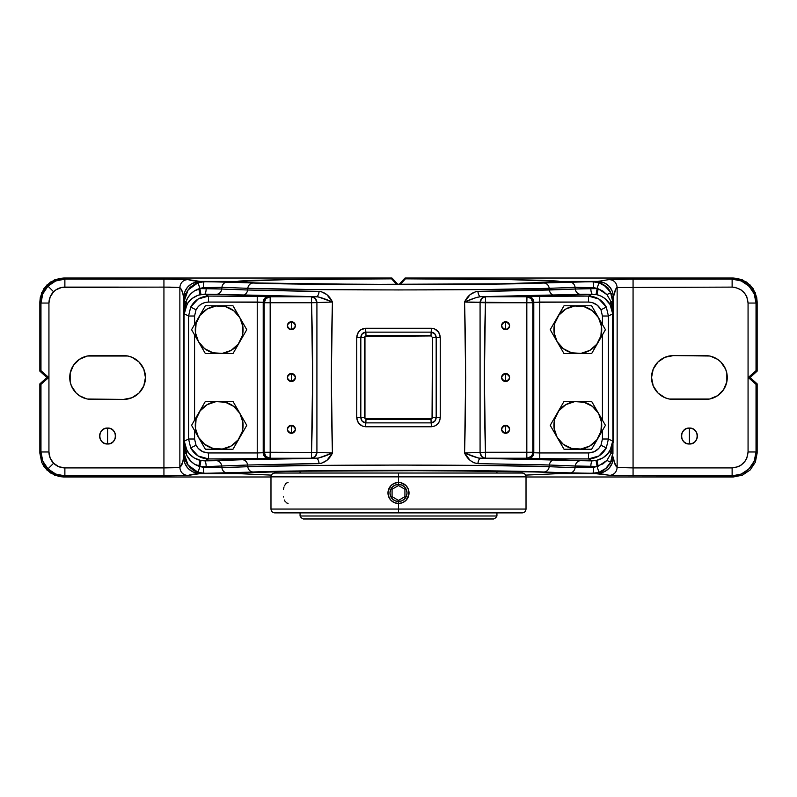 <?xml version="1.0" encoding="UTF-8"?>
<svg xmlns="http://www.w3.org/2000/svg" width="797" height="797" viewBox="0 0 797 797"><rect width="100%" height="100%" fill="white"/><g stroke="black" fill="none" stroke-linecap="round" stroke-linejoin="round"><path stroke-width="1.2" d="M431.028 335.935L365.972 335.935A7.97 1.544 90 0 0 365.972 335.497L431.028 335.497A7.97 1.544 -90 0 0 431.028 335.935L364.956 336.404L364.956 418.614L432.044 418.614L432.442 337.47L431.028 335.935A7.97 1.544 90 0 1 431.028 335.497A7.97 1.544 90 0 1 431.167 332.14L434.734 333.724L436.178 337.42L436.178 417.598L432.442 417.548L432.442 337.47L436.178 337.42L432.442 337.47L431.028 335.935M431.167 422.878L365.833 422.878A7.97 1.544 90 0 0 365.972 419.521L431.028 419.521A7.97 1.544 -90 0 0 431.167 422.878A7.97 1.544 90 0 1 431.028 419.521A7.97 1.544 90 0 1 431.028 419.083L432.442 417.548L436.178 417.598L434.724 421.294L431.167 422.878A7.97 1.544 90 0 1 431.316 426.754L365.684 426.754L362.266 426.056L358.271 422.689L356.737 417.648L356.737 337.37L358.281 332.319L360.742 329.799L365.684 328.264L431.316 328.264L434.734 328.962L438.729 332.329L440.263 337.37L440.263 417.648L439.545 421.125L437.613 424.084L434.724 426.056L431.316 426.754C436.716 426.206 439.695 423.167 440.263 417.648L436.178 417.598C435.899 420.756 434.226 422.52 431.167 422.878L365.833 422.878L362.266 421.294L360.822 417.598L364.558 417.548L365.972 419.083L431.028 419.083A7.97 1.544 -90 0 0 431.028 419.521L365.972 419.521A7.97 1.544 90 0 0 365.972 419.083A7.97 1.544 -90 0 1 365.972 419.521A7.97 1.544 -90 0 1 365.833 422.878A7.97 1.544 90 0 0 365.684 426.754L431.316 426.754A7.97 1.544 -90 0 0 431.167 422.878M505.597 429.314L505.597 433.299C500.456 430.639 500.456 427.989 505.597 425.329L505.597 429.314L505.597 425.329A3.985 3.985 0 0 0 501.612 429.314A3.985 3.985 0 0 0 505.597 433.299A3.985 3.985 0 0 1 501.612 429.314A3.985 3.985 0 0 1 505.597 425.329L502.777 426.495L501.612 429.314L502.777 432.133L505.597 433.299L508.416 432.133L509.582 429.314L508.416 426.495L505.597 425.329A3.985 3.985 0 0 1 509.582 429.314A3.985 3.985 0 0 1 505.597 433.299A3.985 3.985 0 0 0 509.582 429.314A3.985 3.985 0 0 0 505.597 425.329C510.738 427.989 510.738 430.639 505.597 433.299L505.597 429.314M291.393 429.314L291.393 433.299C286.253 430.639 286.253 427.989 291.393 425.329L291.393 429.314L291.393 425.329A3.985 3.985 0 0 0 287.408 429.314A3.985 3.985 0 0 0 291.393 433.299A3.985 3.985 0 0 1 287.408 429.314A3.985 3.985 0 0 1 291.393 425.329L294.213 426.495L295.378 429.314L294.213 432.133L291.393 433.299L288.574 432.133L287.408 429.314L288.574 426.495L291.393 425.329A3.985 3.985 0 0 1 295.378 429.314A3.985 3.985 0 0 1 291.393 433.299A3.985 3.985 0 0 0 295.378 429.314A3.985 3.985 0 0 0 291.393 425.329C296.534 427.989 296.534 430.639 291.393 433.299L291.393 429.314M505.597 377.509L505.597 381.494C500.456 378.834 500.456 376.184 505.597 373.524L505.597 377.509L505.597 373.524A3.985 3.985 0 0 0 501.612 377.509A3.985 3.985 0 0 0 505.597 381.494A3.985 3.985 0 0 1 501.612 377.509A3.985 3.985 0 0 1 505.597 373.524L502.777 374.69L501.612 377.509L502.777 380.328L505.597 381.494L508.416 380.328L509.582 377.509L508.416 374.69L505.597 373.524A3.985 3.985 0 0 1 509.582 377.509A3.985 3.985 0 0 1 505.597 381.494A3.985 3.985 0 0 0 509.582 377.509A3.985 3.985 0 0 0 505.597 373.524C510.738 376.184 510.738 378.834 505.597 381.494L505.597 377.509M291.393 377.509L291.393 381.494C286.253 378.834 286.253 376.184 291.393 373.524L291.393 377.509L291.393 373.524A3.985 3.985 0 0 0 287.408 377.509A3.985 3.985 0 0 0 291.393 381.494A3.985 3.985 0 0 1 287.408 377.509A3.985 3.985 0 0 1 291.393 373.524L294.213 374.69L295.378 377.509L294.213 380.328L291.393 381.494L288.574 380.328L287.408 377.509L288.574 374.69L291.393 373.524A3.985 3.985 0 0 1 295.378 377.509A3.985 3.985 0 0 1 291.393 381.494A3.985 3.985 0 0 0 295.378 377.509A3.985 3.985 0 0 0 291.393 373.524C296.534 376.184 296.534 378.834 291.393 381.494L291.393 377.509M505.597 325.704L505.597 329.689C500.456 327.029 500.456 324.379 505.597 321.719L505.597 325.704L505.597 321.719A3.985 3.985 0 0 0 501.612 325.704A3.985 3.985 0 0 0 505.597 329.689A3.985 3.985 0 0 1 501.612 325.704A3.985 3.985 0 0 1 505.597 321.719L502.777 322.885L501.612 325.704L502.777 328.523L505.597 329.689L508.416 328.523L509.582 325.704L508.416 322.885L505.597 321.719A3.985 3.985 0 0 1 509.582 325.704A3.985 3.985 0 0 1 505.597 329.689A3.985 3.985 0 0 0 509.582 325.704A3.985 3.985 0 0 0 505.597 321.719C510.738 324.379 510.738 327.029 505.597 329.689L505.597 325.704M291.393 325.704L291.393 329.689C286.253 327.029 286.253 324.379 291.393 321.719L291.393 325.704L291.393 321.719A3.985 3.985 0 0 0 287.408 325.704A3.985 3.985 0 0 0 291.393 329.689A3.985 3.985 0 0 1 287.408 325.704A3.985 3.985 0 0 1 291.393 321.719L294.213 322.885L295.378 325.704L294.213 328.523L291.393 329.689L288.574 328.523L287.408 325.704L288.574 322.885L291.393 321.719A3.985 3.985 0 0 1 295.378 325.704A3.985 3.985 0 0 1 291.393 329.689A3.985 3.985 0 0 0 295.378 325.704A3.985 3.985 0 0 0 291.393 321.719C296.534 324.379 296.534 327.029 291.393 329.689L291.393 325.704M271.408 475.112L237.675 473.587L197.596 473.428L192.077 471.545L187.564 467.869L184.605 462.848L183.569 457.109C182.344 466.155 181.098 465.587 179.863 467.51L64.876 467.909C60.502 467.839 56.746 466.285 53.598 463.246L47.969 468.875C52.682 473.438 58.311 475.769 64.876 475.879L64.876 467.909L58.769 466.693L53.598 463.246L50.151 458.076L48.936 451.969L48.936 303.049C49.006 298.676 50.56 294.92 53.598 291.772L47.969 286.143C43.407 290.855 41.075 296.484 40.966 303.049L48.936 303.049L50.151 296.942L53.598 291.772L56.019 289.789L61.758 287.418L163.933 287.109L163.933 467.909L64.876 467.909L64.876 475.879L63.76 476.995L270.98 476.995L63.76 476.995L64.876 475.879L163.933 475.879L64.876 475.879L55.72 474.056L47.969 468.875L42.789 461.124L40.966 451.969L40.966 384.363L39.85 383.875L39.85 453.085L41.673 462.24L43.875 466.365L50.47 472.96L59.088 476.536L63.76 476.995L54.604 475.171L46.854 469.991L41.673 462.24L39.85 453.085L40.966 451.969L39.85 453.085L39.85 383.875L46.864 377.509L39.85 383.875L40.966 384.363L40.966 451.969L48.936 451.969L48.936 303.049L40.966 303.049L39.85 301.933L39.85 371.143L40.966 370.655L40.966 303.049L42.789 293.894L47.969 286.143L55.72 280.962L64.876 279.139L176.954 279.209L187.225 279.458L200.137 281.401L237.636 281.441L286.143 279.627L391.596 278.83L391.945 278.023L63.76 278.023L64.876 279.139L64.876 287.109L169.9 287.139L179.863 287.508L180.789 288.514L182.882 293.266L183.569 297.909L183.569 457.109L182.882 461.862L179.863 467.51L179.863 287.508L179.863 467.51L178.498 467.66L163.933 467.909L163.933 287.109L179.863 287.508C181.098 289.321 182.344 289.152 183.569 297.909L184.605 292.18L187.554 287.159L192.067 283.483L200.137 281.401C190.842 280.783 190.204 280.165 187.823 279.538C183.021 280.056 180.371 282.706 179.863 287.508C180.371 282.706 183.021 280.056 187.823 279.538L163.933 279.139L163.933 287.109L163.933 279.139L64.876 279.139L63.76 278.023L59.088 278.482L50.47 282.048L43.875 288.644L40.308 297.261L39.85 301.933L39.85 371.143L46.864 377.509L39.85 371.143L40.966 370.655L48.737 377.509L40.966 384.363L48.737 377.509L46.864 377.509L48.737 377.509L40.966 370.655L40.966 303.049L39.85 301.933L41.673 292.778L46.854 285.027L54.604 279.847L63.76 278.023L391.945 278.023L397.932 284.449L391.945 278.023L391.596 278.83C317.276 278.791 237.526 280.145 237.636 281.441L240.415 282.178L237.636 281.441L200.137 281.401A1.973 0.518 90.3 0 0 199.748 282.098A1.973 0.518 -89.7 0 1 200.137 281.401L197.596 281.59C188.909 283.602 184.237 289.042 183.569 297.909L184.057 311.886M611.03 453.354L606.925 460.407L610.622 462.26L612.724 453.354L611.03 453.354L612.724 453.354L612.724 441.169L608.41 439.008L602.432 439.008L600.968 445.244L606.308 447.914L608.41 439.008L608.41 316.01L612.724 313.849L612.943 301.555L612.943 453.463L610.622 462.26L605.8 468.447L598.946 472.302L592.799 473.269L585.586 473.229L494.14 470.917L375.945 470.389L285.784 471.176L203.982 473.378L237.217 473.378L256.255 472.053L296.135 471.206L398.321 470.569L512.361 471.386L547.429 472.292L559.783 473.378L592.799 473.269L559.783 473.378A5.868 5.868 -178.2 0 1 557.591 472.95A5.868 5.868 1.8 0 0 559.783 473.378L559.783 473.378C569.347 469.742 227.294 469.752 237.217 473.378A5.868 5.868 -1.8 0 0 239.409 472.95A5.868 5.868 178.2 0 1 237.217 473.378L240.206 472.561L237.217 473.378L203.982 473.378L198.055 472.302L188.082 465.069L184.057 453.463L184.057 301.555L184.276 313.849L188.59 316.01L188.59 439.008L190.692 447.914L196.032 445.244L194.568 439.008L188.59 439.008L184.276 441.169L184.436 457.348L187.415 464.521L192.914 470.021L196.351 471.864L203.982 473.378L196.351 471.864L189.895 467.54L185.571 461.084L184.057 453.463L184.057 301.555L188.082 289.949L198.055 282.716L204.201 281.749L211.414 281.789L302.86 284.101L432.303 284.589L511.216 283.842L593.018 281.64L559.783 281.64L540.745 282.965L500.865 283.812L398.679 284.449L296.404 283.822L256.395 282.975L237.217 281.64L203.982 281.64L196.351 283.154L189.895 287.478L185.571 293.934L184.057 301.555L185.571 293.934L189.895 287.478L196.351 283.154L203.982 281.64L237.217 281.64C227.653 285.276 569.706 285.266 559.783 281.64L556.794 282.457L559.783 281.64A5.868 5.868 178.2 0 0 557.591 282.068A5.868 5.868 -1.8 0 1 559.783 281.64L593.018 281.64L600.649 283.154L604.086 284.997L609.585 290.487L612.564 297.67L612.943 453.463L611.429 461.084L609.585 464.521L604.086 470.021L600.649 471.864L593.018 473.378L600.649 471.864L607.105 467.54L611.429 461.084L612.943 453.463L612.724 441.169L608.41 439.008L606.308 447.914L598.965 455.954L588.495 458.933L480.77 458.335L588.714 460.845L592.37 460.865L588.495 458.933L592.37 460.865L596.036 460.546L602.94 457.877L607.792 453.712L611.189 448.203L612.724 441.169L611.03 453.354L606.925 460.407L602.97 463.884L593.626 467.391L575.075 467.69L575.295 465.986L543.325 464.8L477.931 463.645L473.747 462.728L470.051 460.317L464.561 452.995L465.677 377.489L464.561 302.023L470.051 294.701L475.799 291.622L549.382 289.998A765.12 694.028 -90 0 0 549.203 288.315L487.923 289.5L398.61 289.949L309.186 289.5L247.797 288.315A765.12 694.028 90 0 0 247.618 289.998L321.201 291.622L326.949 294.701L332.439 302.023L331.323 377.489L332.439 452.995L326.949 460.317L321.201 463.396L247.618 465.02A765.12 694.028 90 0 0 247.797 466.703L309.077 465.518L398.39 465.069L487.814 465.518L549.203 466.703A765.12 694.028 -90 0 0 549.382 465.02A765.12 694.028 90 0 1 549.203 466.703L575.075 467.69L575.295 465.986L597.132 466.424L593.626 467.391L575.075 467.69L549.203 466.703C498.095 464.561 298.696 464.561 247.797 466.703A765.12 694.028 -90 0 1 247.618 465.02L221.705 465.986L221.925 467.69L247.797 466.703L218.747 467.7L203.374 467.391L198.782 466.195L206.174 466.653L221.705 465.986L221.925 467.69L203.374 467.391L194.488 464.183L190.822 461.204L186.837 455.466L185.233 450.335L184.276 441.169L185.811 448.203L189.218 453.732L194.06 457.877L200.964 460.546L316.23 458.335L208.505 458.933L204.63 460.865L208.505 458.933L198.035 455.954L190.692 447.914L188.59 439.008L184.276 441.169L184.276 453.354L185.97 453.354L184.276 453.354C184.814 462.609 189.407 468.925 198.055 472.302L199.898 466.614L198.055 472.302L204.201 473.269A5.978 0.837 -90.1 0 1 203.374 467.391A5.978 0.837 89.9 0 0 204.201 473.269L227.314 472.97A5.978 5.43 -92.2 0 1 221.925 467.69A5.978 5.43 87.8 0 0 227.314 472.97L253.187 471.993A5.978 5.43 -92.2 0 1 247.797 466.703A5.978 5.43 87.8 0 0 253.187 471.993C302.242 469.861 494.997 469.861 543.813 471.993A5.978 5.43 -87.8 0 0 549.203 466.703A5.978 5.43 92.2 0 1 543.813 471.993L569.686 472.97A5.978 5.43 -87.8 0 0 575.075 467.69A5.978 5.43 92.2 0 1 569.686 472.97L592.799 473.269A5.978 0.837 -89.9 0 0 593.626 467.391A5.978 0.837 90.1 0 1 592.799 473.269L598.946 472.302L597.102 466.614L598.946 472.302C604.186 470.509 608.071 467.162 610.622 462.26L606.925 460.407L598.218 466.195L590.826 466.653L549.382 465.02L477.931 463.645C471.973 462.798 467.52 459.251 464.561 452.995C465.946 402.654 465.946 352.324 464.561 302.023L480.083 302.591L480.083 452.427L464.561 452.995L478.648 458.116L485.473 458.235A5.978 5.4 -92.1 0 1 480.083 452.427L485.473 452.258L484.377 377.509L485.473 302.76L526.827 302.76L526.827 452.258L485.473 452.258C483.978 402.425 483.978 352.593 485.473 302.76L480.083 302.591L480.083 452.427L464.561 452.995C471.794 456.163 477.194 457.946 480.77 458.335C479.206 458.664 478.27 460.437 477.931 463.645A5.978 2.859 90.5 0 1 480.77 458.335L554.772 459.72A5.978 5.43 -87.8 0 0 549.382 465.02A5.978 5.43 92.2 0 1 554.772 459.72L580.684 460.696A5.978 5.43 -87.8 0 0 575.295 465.986A5.978 5.43 92.2 0 1 580.684 460.696L592.37 460.865A5.978 1.544 -89.7 0 0 590.826 466.653A5.978 1.544 90.3 0 1 592.37 460.865L596.036 460.546L597.132 466.424L596.036 460.546L596.873 460.367L598.218 466.195L596.873 460.367C602.95 458.664 607.334 455.376 610.054 450.504A5.978 2.7 -150.4 0 0 611.03 453.354L610.054 450.504L612.724 441.169L611.03 453.354M598.218 288.823L602.97 291.134L606.925 294.611L610.622 292.758C608.071 287.856 604.186 284.509 598.946 282.716L597.102 288.404L598.218 288.823L597.102 288.404L598.218 288.823L596.873 294.641L585.426 294.213L480.77 296.673L588.495 296.085L588.495 302.063C594.094 302.302 598.258 304.872 600.968 309.774L606.308 307.104C602.432 300.09 596.495 296.424 588.495 296.085L592.37 294.143L588.495 296.085L598.965 299.064L606.308 307.104L608.41 316.01L612.724 313.849L611.996 309.136L610.054 304.514L604.734 298.377L601.018 296.095L596.036 294.472L480.77 296.673L476.546 297.44L464.561 302.023L526.827 302.76L526.827 452.258L532.804 452.258L532.804 302.76L533.791 302.272L533.791 452.746L532.804 452.258L532.804 302.76L526.827 302.76L539.768 302.063L588.495 302.063L592.301 302.601L597.391 305.271L600.968 309.774L602.432 316.01L602.432 324.499L602.432 316.01L608.41 316.01L602.432 316.01L600.968 309.774L606.308 307.104L608.41 316.01L608.41 439.008L602.432 439.008L600.968 445.244L598.786 448.412L594.124 451.769L588.495 452.945L539.768 452.945L539.768 302.063L539.768 452.945L533.791 452.746L533.791 302.272L588.495 302.063L588.495 296.085L539.768 296.085L539.768 302.063L539.768 296.085L527.813 296.285A5.978 5.978 63.4 0 1 533.791 302.272A5.978 5.978 -116.6 0 0 527.813 296.285L526.827 296.783A5.978 5.978 63.4 0 1 532.804 302.76L531.051 298.536L526.966 296.783L526.827 302.76L526.827 296.783L485.473 296.783L485.473 302.76L485.473 296.783L484.965 296.813L481.737 298.486L480.083 302.591A5.978 5.4 -87.9 0 1 485.473 296.783L480.77 296.673C477.194 297.072 471.794 298.855 464.561 302.023C467.52 295.767 471.973 292.21 477.931 291.373C478.27 294.581 479.206 296.354 480.77 296.673A5.978 2.859 89.5 0 1 477.931 291.373L575.295 289.032L575.075 287.328L549.203 288.315A765.12 694.028 90 0 1 549.382 289.998A5.978 5.43 -92.2 0 0 554.772 295.298A5.978 5.43 87.8 0 1 549.382 289.998L575.295 289.032L575.075 287.328L593.626 287.627L597.132 288.594L575.295 289.032A5.978 5.43 -92.2 0 0 580.684 294.322A5.978 5.43 87.8 0 1 575.295 289.032L590.826 288.365A5.978 1.544 -90.3 0 0 592.37 294.143A5.978 1.544 89.7 0 1 590.826 288.365L597.132 288.594L596.036 294.472L597.132 288.594L598.218 288.823L606.925 294.611L611.03 301.664L612.943 301.555L611.429 293.934L607.105 287.478L600.649 283.154L592.799 281.749L598.946 282.716L605.8 286.571L610.622 292.758L612.724 301.664L610.622 292.758L606.925 294.611L611.03 301.664L612.724 313.849L612.724 301.664L611.03 301.664A5.978 2.7 -29.6 0 0 610.054 304.514C607.344 299.642 602.95 296.354 596.873 294.641L598.218 288.823M208.505 296.085C200.505 296.424 194.568 300.09 190.692 307.104L196.032 309.774C198.742 304.872 202.906 302.302 208.505 302.063L208.505 296.085L316.23 296.673L204.63 294.143L208.505 296.085L204.63 294.143L198.005 295.259L192.276 298.377L187.972 302.9L185.004 309.136L184.276 313.849L188.59 316.01L190.692 307.104L198.035 299.064L208.505 296.085L208.505 302.063L204.699 302.601L201.173 304.145L198.214 306.606L196.032 309.774L194.568 316.01L194.568 324.499L194.568 316.01L188.59 316.01L188.59 439.008L194.568 439.008L196.032 445.244L198.214 448.412L202.876 451.769L208.505 452.945L257.232 452.945L257.232 302.063L208.505 302.063L263.209 302.272L263.209 452.746L264.196 452.258L264.196 302.76L263.209 302.272L263.209 452.746L257.232 452.945L257.232 296.085L208.505 296.085M689.405 436.029L689.405 443.999C679.124 444.487 679.124 427.561 689.405 428.059L689.405 436.029L689.405 428.059A7.97 7.97 0 0 0 681.435 436.029A7.97 7.97 0 0 0 689.405 443.999A7.97 7.97 0 0 1 681.435 436.029A7.97 7.97 0 0 1 689.405 428.059L686.356 428.666L683.766 430.39L682.043 432.98L681.435 436.029L682.043 439.077L683.766 441.668L686.356 443.391L689.405 443.999L692.454 443.391L695.044 441.668L696.767 439.077L697.375 436.029L696.767 432.98L695.044 430.39L692.454 428.666L689.405 428.059A7.97 7.97 0 0 1 697.375 436.029A7.97 7.97 0 0 1 689.405 443.999A7.97 7.97 0 0 0 697.375 436.029A7.97 7.97 0 0 0 689.405 428.059C699.686 427.561 699.686 444.487 689.405 443.999L689.405 436.029M107.595 436.029L107.595 443.999C97.314 444.487 97.314 427.561 107.595 428.059L107.595 436.029L107.595 428.059A7.97 7.97 0 0 0 99.625 436.029A7.97 7.97 0 0 0 107.595 443.999A7.97 7.97 0 0 1 99.625 436.029A7.97 7.97 0 0 1 107.595 428.059L104.546 428.666L101.956 430.39L100.233 432.98L99.625 436.029L100.233 439.077L101.956 441.668L104.546 443.391L107.595 443.999L110.644 443.391L113.234 441.668L114.957 439.077L115.565 436.029L114.957 432.98L113.234 430.39L110.644 428.666L107.595 428.059A7.97 7.97 0 0 1 115.565 436.029A7.97 7.97 0 0 1 107.595 443.999A7.97 7.97 0 0 0 115.565 436.029A7.97 7.97 0 0 0 107.595 428.059C117.876 427.561 117.876 444.487 107.595 443.999L107.595 436.029M194.568 334.879L194.568 420.139L194.568 334.879M194.568 430.519L194.568 439.008L194.568 430.519M602.432 334.879L602.432 420.139L602.432 334.879M602.432 430.519L602.432 439.008L602.432 430.519M311.527 452.258L312.623 377.509L311.527 302.76L270.173 302.76L270.173 452.258L316.917 452.427L316.917 302.591L332.439 302.023C331.054 352.324 331.054 402.654 332.439 452.995L316.917 452.427L316.917 302.591L311.527 302.76C313.022 352.593 313.022 402.425 311.527 452.258L311.527 458.235L318.352 458.116L332.439 452.995L316.917 452.427A5.978 5.4 92.1 0 1 311.527 458.235L315.263 456.532L316.917 452.427L270.173 452.258L270.173 302.76L264.196 302.76L264.196 452.258L270.173 452.258L270.173 458.235L311.527 458.235L311.527 452.258M396.916 284.688L391.596 278.85L396.916 284.688M612.943 443.132L613.431 296.962L615.742 289.331L617.137 287.508L617.137 467.51L614.148 461.852L613.431 457.109L612.395 462.838L609.446 467.859L604.933 471.535L596.863 473.617C606.158 474.235 606.796 474.853 609.177 475.47L732.124 475.879L733.24 476.995L526.02 476.995L733.24 476.995L732.124 475.879L613.481 475.699L595.19 473.597L559.325 473.587L525.592 475.112M559.325 473.587L556.535 472.84L559.325 473.587L595.16 473.169M594.492 473.508L599.404 473.428L599.244 472.382L599.404 473.428C608.091 471.416 612.763 465.976 613.431 457.109L612.604 457.109L613.431 457.109C614.656 465.866 615.902 465.697 617.137 467.51C616.629 472.312 613.979 474.962 609.177 475.47C613.979 474.962 616.629 472.312 617.137 467.51L633.067 467.909L633.067 475.879L633.067 467.909L732.124 467.909L732.124 475.879L732.124 467.909C741.738 466.893 747.048 461.583 748.064 451.969L756.034 451.969L754.211 461.124L749.031 468.875L741.28 474.056L732.124 475.879C743.96 476.945 757.1 463.804 756.034 451.969L756.034 384.363L748.263 377.509L756.034 370.655L756.034 303.049L748.064 303.049L756.034 303.049C757.1 291.214 743.96 278.073 732.124 279.139L741.28 280.962L749.031 286.143L754.211 293.894L756.034 303.049L757.15 301.933L756.034 303.049L756.034 370.655L757.15 371.143L757.15 301.933L755.327 292.778L750.146 285.027L742.396 279.847L733.24 278.023L732.124 279.139L732.124 287.109L732.124 279.139L633.067 279.139L633.067 287.109L633.067 279.139L609.177 279.538C613.979 280.056 616.629 282.706 617.137 287.508L732.124 287.109C741.738 288.125 747.048 293.435 748.064 303.049L748.064 451.969L756.034 451.969L757.15 453.085L755.327 462.24L750.146 469.991L742.396 475.171L733.24 476.995L742.396 475.171L750.146 469.991L755.327 462.24L757.15 453.085L757.15 383.875L756.034 384.363L756.034 451.969L757.15 453.085L757.15 383.875L750.136 377.509L757.15 371.143L757.15 301.933L756.692 297.261L753.125 288.644L746.53 282.048L737.912 278.482L733.24 278.023L405.055 278.023L405.404 278.83L510.857 279.627L559.364 281.441L597.84 281.401L609.775 279.458L620.046 279.209L732.124 279.139L733.24 278.023L405.055 278.023L399.068 284.449L405.055 278.023L405.404 278.85L400.084 284.688L405.404 278.83C479.724 278.791 559.474 280.145 559.364 281.441L556.585 282.178L559.185 281.441L597.84 281.401L604.803 283.035L609.366 286.482L612.375 291.333L613.431 296.962C614.666 290.995 615.902 287.847 617.137 287.508L732.124 287.109L735.242 287.418L740.981 289.789L745.384 294.193L746.849 296.942L748.064 303.049L748.064 451.969L746.849 458.076L745.384 460.825L740.981 465.219L738.231 466.693L732.124 467.909L633.067 467.909L633.067 287.109L633.067 467.909L617.137 467.51L617.137 287.508C616.629 282.706 613.979 280.056 609.177 279.538L597.84 281.401L598.079 282.297L597.84 281.401L599.314 281.471L599.205 282.626L599.314 281.471C607.981 283.015 612.694 288.185 613.431 296.962L612.405 296.962L613.431 296.962L612.943 311.886M594.542 281.819L593.944 281.52L594.542 281.819M239.409 282.068A5.868 5.868 -178.2 0 0 237.217 281.64L237.217 281.64A5.868 5.868 1.8 0 1 239.409 282.068M184.057 443.132L183.569 457.109C184.246 465.986 188.919 471.425 197.596 473.428L200.127 473.617L187.225 475.55L163.933 475.879L187.823 475.47C190.324 474.853 190.543 474.235 200.127 473.617A1.973 0.518 -90.3 0 1 199.738 472.92A1.973 0.518 89.7 0 0 200.127 473.617L237.675 473.587M613.292 442.465L613.252 312.374M240.465 472.84L239.04 473.418L240.465 472.84M556.794 472.561L559.783 473.378L556.794 472.561M725.599 369.121L726.844 373.235L725.599 369.121L720.847 362.007L717.519 359.288L710.496 356.199M709.619 356.01L673.465 355.592L665.077 357.255L657.963 362.007L653.211 369.121L651.548 377.509L653.211 385.897L657.963 393.011L665.077 397.753L669.191 399.008L709.619 399.008L717.519 395.73L723.566 389.683L726.844 381.783L726.844 373.235L726.844 381.783L725.061 387.073M653.211 369.121L653.47 368.523M71.401 385.897L70.156 381.783L71.401 385.897L76.153 393.011L79.481 395.73L86.504 398.809M87.381 399.008L123.535 399.427L131.923 397.753L139.037 393.011L143.789 385.897L145.452 377.509L143.789 369.121L139.037 362.007L131.923 357.255L127.809 356.01L87.381 356.01L79.481 359.288L73.434 365.335L70.156 373.235L70.156 381.783L70.156 373.235L71.939 367.945M143.789 385.897L143.53 386.495M232.983 449.239L217.491 449.239L232.983 449.239L246.781 425.329L232.983 401.419L205.367 401.419L193.263 422.38L191.569 425.329L205.367 449.239L232.983 449.239L239.877 437.284A23.91 23.91 0 0 1 219.175 449.239L232.983 449.239M217.491 305.779L232.983 305.779L205.367 305.779L191.569 329.689L205.367 353.599L232.983 353.599L246.781 329.689L232.983 305.779L219.175 305.779A23.91 23.91 0 0 1 239.877 341.644A23.91 23.91 0 0 1 219.175 353.599L232.983 353.599L246.781 329.689L232.983 305.779L217.491 305.779M579.509 449.239L564.017 449.239L591.633 449.239L605.431 425.329L591.633 401.419L564.017 401.419L550.219 425.329L564.017 449.239L591.633 449.239L598.527 437.284A23.91 23.91 0 0 1 557.123 437.284A23.91 23.91 0 0 1 577.825 401.419A23.91 23.91 0 0 1 598.527 437.284L605.431 425.329L591.633 401.419L564.017 401.419L550.219 425.329L564.017 449.239L579.509 449.239M564.017 305.779L579.509 305.779L564.017 305.779L550.219 329.689L564.017 353.599L591.633 353.599L603.737 332.638L605.431 329.689L591.633 305.779L564.017 305.779L557.123 317.734A23.91 23.91 0 0 1 598.527 317.734A23.91 23.91 0 0 1 577.825 353.599L591.633 353.599L605.431 329.689L591.633 305.779L564.017 305.779M199.898 288.404L203.374 287.627L221.925 287.328L221.705 289.032L247.618 289.998A765.12 694.028 -90 0 1 247.797 288.315L221.925 287.328L221.705 289.032L199.868 288.594L198.055 282.716C189.407 286.093 184.814 292.409 184.276 301.664L184.276 313.849L185.97 301.664L184.276 301.664L185.97 301.664L187.953 297.5L190.842 293.794L194.498 290.825L203.374 287.627A5.978 0.837 -89.9 0 1 204.201 281.749L198.055 282.716L199.898 288.404M123.535 355.592A21.918 21.918 0 0 1 145.452 377.509A21.918 21.918 0 0 1 123.535 399.427L91.655 399.427A21.918 21.918 0 0 1 69.737 377.509A21.918 21.918 0 0 1 91.655 355.592L123.535 355.592M673.465 399.427A21.918 21.918 0 0 1 651.548 377.509A21.918 21.918 0 0 1 673.465 355.592L705.345 355.592A21.918 21.918 0 0 1 727.262 377.509A21.918 21.918 0 0 1 705.345 399.427L673.465 399.427M240.206 282.457L237.217 281.64L240.206 282.457M183.748 442.644L183.708 312.554M202.458 281.819L203.793 281.441L202.458 281.819M610.542 292.081L607.912 287.817L603.399 284.559M365.972 335.497A7.97 1.544 90 0 0 365.833 332.14L431.167 332.14A7.97 1.544 -90 0 0 431.028 335.497L365.972 335.497A7.97 1.544 -90 0 1 365.972 335.935L364.558 337.47L360.822 337.42L362.276 333.724L365.833 332.14A7.97 1.544 -90 0 1 365.972 335.497M364.558 337.47L364.558 417.548L360.822 417.598L360.822 337.42L364.558 337.47M436.178 417.598L440.263 417.648L440.263 337.37L436.178 337.42L436.178 417.598M365.684 426.754A7.97 1.544 -90 0 1 365.833 422.878C362.765 422.52 361.101 420.756 360.822 417.598L356.737 417.648C357.305 423.157 360.284 426.196 365.684 426.754M436.178 337.42L440.263 337.37C439.695 331.851 436.716 328.822 431.316 328.264A7.97 1.544 90 0 1 431.167 332.14C434.235 332.498 435.899 334.262 436.178 337.42M356.737 417.648L360.822 417.598L360.822 337.42L356.737 337.37L356.737 417.648M431.167 332.14A7.97 1.544 -90 0 0 431.316 328.264L365.684 328.264A7.97 1.544 90 0 0 365.833 332.14L431.167 332.14M356.737 337.37L360.822 337.42C361.101 334.262 362.774 332.498 365.833 332.14A7.97 1.544 -90 0 1 365.684 328.264C360.284 328.812 357.305 331.851 356.737 337.37M485.473 458.235L485.473 452.258L480.083 452.427L481.737 456.532L484.965 458.205L526.827 458.235L526.827 452.258L485.473 452.258L485.473 458.235M532.346 454.539L532.804 452.258L526.827 452.258L526.827 458.235L531.051 456.482L532.346 454.539M533.791 452.746L532.804 452.258A5.978 5.978 116.6 0 1 526.827 458.235L527.813 458.723A5.978 5.978 -63.4 0 0 533.791 452.746A5.978 5.978 116.6 0 1 527.813 458.723L539.768 458.933L539.768 452.945L533.791 452.746M588.495 452.945L539.768 452.945L539.768 458.933L588.495 458.933L588.495 452.945L588.495 458.933C596.495 458.594 602.432 454.918 606.308 447.914L600.968 445.244C598.258 450.146 594.094 452.716 588.495 452.945M270.034 458.235L270.173 452.258L264.196 452.258L265.949 456.482L270.034 458.235M269.187 458.723L270.173 458.235A5.978 5.978 -116.6 0 1 264.196 452.258L263.209 452.746A5.978 5.978 63.4 0 0 269.187 458.723A5.978 5.978 -116.6 0 1 263.209 452.746L257.232 452.945L257.232 458.933L269.187 458.723M208.505 458.933L257.232 458.933L257.232 452.945L208.505 452.945L208.505 458.933L208.505 452.945C202.906 452.716 198.742 450.146 196.032 445.244L190.692 447.914C194.568 454.918 200.505 458.594 208.505 458.933M196.032 309.774L190.692 307.104L188.59 316.01L194.568 316.01L196.032 309.774M257.232 296.085L257.232 302.063L263.209 302.272A5.978 5.978 -63.4 0 1 269.187 296.285L257.232 296.085M270.173 296.783L269.187 296.285A5.978 5.978 116.6 0 0 263.209 302.272L264.196 302.76A5.978 5.978 -63.4 0 1 270.173 296.783L265.949 298.536L264.196 302.76L270.173 302.76L270.173 296.783L270.173 302.76L311.527 302.76L311.527 296.783L270.173 296.783M311.587 296.783L311.527 302.76L316.917 302.591L315.263 298.486L311.587 296.783M332.439 302.023L318.352 296.902L311.527 296.783A5.978 5.4 87.9 0 1 316.917 302.591L332.439 302.023C325.206 298.855 319.806 297.072 316.23 296.673L216.316 294.322L200.127 294.641C194.05 296.354 189.666 299.642 186.946 304.514L184.276 313.849L185.97 301.664L186.946 304.514A5.978 2.7 29.6 0 0 185.97 301.664C188.192 295.458 192.466 291.184 198.782 288.823L200.127 294.641L198.782 288.823L199.868 288.594L200.964 294.472L199.868 288.594L206.174 288.365A5.978 1.544 -89.7 0 1 204.63 294.143A5.978 1.544 90.3 0 0 206.174 288.365L221.705 289.032A5.978 5.43 -87.8 0 1 216.316 294.322A5.978 5.43 92.2 0 0 221.705 289.032L247.618 289.998A5.978 5.43 -87.8 0 1 242.228 295.298A5.978 5.43 92.2 0 0 247.618 289.998L319.069 291.373A5.978 2.859 -89.5 0 1 316.23 296.673C317.794 296.354 318.73 294.581 319.069 291.373C325.027 292.21 329.48 295.767 332.439 302.023M204.201 281.749A5.978 0.837 90.1 0 0 203.374 287.627L221.925 287.328A5.978 5.43 -87.8 0 1 227.314 282.048L204.201 281.749M227.314 282.048A5.978 5.43 92.2 0 0 221.925 287.328L247.797 288.315A5.978 5.43 -87.8 0 1 253.187 283.025L227.314 282.048M253.187 283.025A5.978 5.43 92.2 0 0 247.797 288.315C298.905 290.457 498.304 290.457 549.203 288.315A5.978 5.43 -92.2 0 0 543.813 283.025C494.758 285.157 302.003 285.157 253.187 283.025M543.813 283.025A5.978 5.43 87.8 0 1 549.203 288.315L575.075 287.328A5.978 5.43 -92.2 0 0 569.686 282.048L543.813 283.025M569.686 282.048A5.978 5.43 87.8 0 1 575.075 287.328L593.626 287.627A5.978 0.837 -90.1 0 0 592.799 281.749L569.686 282.048M592.799 281.749A5.978 0.837 89.9 0 1 593.626 287.627L597.102 288.404L598.946 282.716L592.799 281.749M610.054 304.514L611.03 301.664L612.724 313.849L610.054 304.514M186.946 450.504L185.97 453.354L184.276 441.169L186.946 450.504C189.656 455.366 194.05 458.654 200.127 460.367L198.782 466.195C192.446 463.814 188.172 459.53 185.97 453.354A5.978 2.7 150.4 0 0 186.946 450.504M200.127 460.367L200.964 460.546L199.868 466.424L198.782 466.195L200.127 460.367M200.964 460.546L204.63 460.865A5.978 1.544 -90.3 0 1 206.174 466.653L199.868 466.424L200.964 460.546M204.63 460.865L216.316 460.696A5.978 5.43 -92.2 0 1 221.705 465.986L206.174 466.653A5.978 1.544 89.7 0 0 204.63 460.865M216.316 460.696L242.228 459.72A5.978 5.43 -92.2 0 1 247.618 465.02L221.705 465.986A5.978 5.43 87.8 0 0 216.316 460.696M242.228 459.72L316.23 458.335A5.978 2.859 -90.5 0 1 319.069 463.645L247.618 465.02A5.978 5.43 87.8 0 0 242.228 459.72M319.069 463.645C318.73 460.437 317.794 458.664 316.23 458.335C319.806 457.946 325.206 456.163 332.439 452.995C329.48 459.251 325.027 462.798 319.069 463.645M179.863 467.51C180.371 472.312 183.021 474.962 187.823 475.47C183.021 474.962 180.371 472.312 179.863 467.51M163.933 467.909L163.933 475.879L163.933 467.909M47.969 286.143L53.598 291.772C56.746 288.733 60.502 287.179 64.876 287.109L64.876 279.139C58.311 279.249 52.682 281.58 47.969 286.143M47.969 468.875L53.598 463.246C50.56 460.098 49.006 456.342 48.936 451.969L40.966 451.969C41.075 458.534 43.407 464.163 47.969 468.875M184.396 297.909L183.569 297.909L184.396 297.909M197.756 282.636L197.596 281.59L197.756 282.636M603.439 284.579L610.512 292.021M596.863 473.617A1.973 0.518 -89.7 0 0 597.252 472.92A1.973 0.518 90.3 0 1 596.863 473.617M183.569 457.109L184.396 457.109L183.569 457.109M197.596 473.428L197.756 472.382L197.596 473.428M757.15 383.875L755.865 384.244L748.263 377.509L750.136 377.509L757.15 383.875M756.034 370.655L757.15 371.143L750.136 377.509L748.263 377.509L756.034 370.655M557.123 437.284L563.27 444.298L571.638 448.422L580.943 449.03L589.78 446.031L596.794 439.884L600.918 431.516L601.526 422.211L598.527 413.374L592.38 406.36L584.012 402.236L574.707 401.618L565.87 404.617L558.856 410.774L554.732 419.142L554.124 428.447L557.123 437.284M555.36 338.605L557.123 341.644A23.91 23.91 0 0 1 557.123 317.734L550.219 329.689L555.36 338.605M574.338 353.599L577.825 353.599A23.91 23.91 0 0 1 557.123 341.644L564.017 353.599L574.338 353.599M557.123 341.644L563.27 348.658L571.638 352.782L580.943 353.39L589.78 350.391L596.794 344.244L600.918 335.876L601.526 326.571L598.527 317.734L592.38 310.72L584.012 306.596L574.707 305.978L565.87 308.977L558.856 315.134L554.732 323.502L554.124 332.807L557.123 341.644M245.087 428.278L246.781 425.329L239.877 413.374A23.91 23.91 0 0 1 239.877 437.284L245.087 428.278M234.677 404.368L232.983 401.419L219.175 401.419A23.91 23.91 0 0 1 239.877 413.374L234.677 404.368M200.226 410.335L198.473 413.374A23.91 23.91 0 0 1 219.175 401.419L205.367 401.419L200.226 410.335M196.71 434.245L198.473 437.284A23.91 23.91 0 0 1 198.473 413.374L191.569 425.329L196.71 434.245M215.688 449.239L219.175 449.239A23.91 23.91 0 0 1 198.473 437.284L205.367 449.239L215.688 449.239M198.473 437.284L204.62 444.298L212.988 448.422L222.293 449.03L231.13 446.031L238.144 439.884L242.268 431.516L242.876 422.211L239.877 413.374L233.73 406.36L225.362 402.236L216.057 401.618L207.22 404.617L200.206 410.774L196.082 419.142L195.474 428.447L198.473 437.284M200.226 314.695L198.473 317.734A23.91 23.91 0 0 1 219.175 305.779L205.367 305.779L200.226 314.695M196.71 338.605L198.473 341.644A23.91 23.91 0 0 1 198.473 317.734L191.569 329.689L196.71 338.605M215.688 353.599L219.175 353.599A23.91 23.91 0 0 1 198.473 341.644L205.367 353.599L215.688 353.599M198.473 341.644L204.62 348.658L212.988 352.782L222.293 353.39L231.13 350.391L238.144 344.244L242.268 335.876L242.876 326.571L239.877 317.734L233.73 310.72L225.362 306.596L216.057 305.978L207.22 308.977L200.206 315.134L196.082 323.502L195.474 332.807L198.473 341.644M399.387 482.474L398.5 482.444A10.52 10.52 0 0 0 388.777 496.989A10.52 10.52 0 0 0 398.5 503.485L394.465 502.678L391.058 500.396L388.777 496.979L387.98 492.954L388.787 488.93L391.068 485.522L394.475 483.241L398.5 482.444L398.5 473.039L522.194 473.039C524.516 473.269 525.791 474.544 526.02 476.865L270.98 476.865C271.209 474.544 272.484 473.269 274.806 473.039L522.194 473.039L398.5 473.039L398.5 476.865L526.02 476.865L398.5 476.865L398.5 484.437A8.528 8.528 0 0 1 407.028 492.964A8.528 8.528 0 0 1 398.5 501.482L398.5 503.485A10.52 10.52 0 0 0 402.525 483.241L405.942 485.522L408.223 488.94L408.821 495.017L405.942 500.396L402.525 502.678L398.5 503.485L398.5 509.064L526.02 509.064L398.5 509.064L398.5 512.889L522.194 512.889L275.403 512.889M400.562 482.643L405.942 485.522L408.223 488.94L409.02 492.964L408.223 496.989L405.942 500.396L402.525 502.678L398.5 503.485A10.52 10.52 0 0 0 402.525 483.241L400.562 482.643M270.98 476.865L270.98 509.064L526.02 509.064C525.791 511.385 524.516 512.66 522.194 512.889L521.597 512.889L522.194 512.889M496.939 515.998L300.061 515.998A5.997 5.997 0 0 0 303.328 518.977L493.672 518.977A5.997 5.997 0 0 0 496.939 515.998L496.939 512.889L496.939 515.998L300.061 515.998L300.061 512.889L300.061 515.998M394.505 483.231L398.5 482.444A10.52 10.52 0 0 0 394.485 483.241L392.652 484.217L394.465 483.241A10.52 10.52 0 0 0 392.652 484.217L392.702 484.178M496.939 473.039L496.939 471.147L496.939 473.039M300.061 471.147L300.061 473.039L300.061 471.147M286.103 502.678L288.066 503.485M284.37 500.008L285.256 501.712M283.443 496.501L283.523 496.999M283.951 487.126L283.443 489.438M288.066 482.444L286.103 483.251L284.35 485.951M303.328 518.977L493.672 518.977M388.179 495.017L388.179 490.902L391.068 485.522A10.52 10.52 0 0 0 398.5 503.485L394.465 502.678L391.028 500.367M389.753 498.802L388.179 495.007M402.525 502.678L400.552 503.286M405.892 500.446L405.344 500.954M408.801 495.096L408.672 495.664M404.388 484.247L405.165 484.825M521.597 512.889L398.5 512.889L398.5 501.482L395.242 500.835L392.473 498.992L390.62 496.222L389.972 492.964L390.62 489.697L392.473 486.937L395.242 485.084L398.5 484.437L401.758 485.084L404.527 486.937L406.38 489.697L407.028 492.964L406.38 496.222L404.527 498.992L401.758 500.835L398.5 501.482A8.528 8.528 0 0 1 389.972 492.964A8.528 8.528 0 0 1 398.5 484.437L398.5 482.444M391.058 500.396L389.743 498.792M398.5 476.865L270.98 476.865L398.5 476.865M398.5 473.039L274.806 473.039L398.5 473.039M398.5 509.064L270.98 509.064L398.5 509.064M398.5 512.889L274.806 512.889L398.5 512.889M392.074 489.248L392.074 496.67L398.5 500.386L404.926 496.67L404.926 489.248L398.5 485.532L392.074 489.248L392.074 496.67L398.5 500.386L404.926 496.67L404.926 489.248L398.5 485.532L404.926 489.248L404.926 496.67L398.5 500.386L392.074 496.67L392.074 489.248L398.5 485.532L392.074 489.248M392.652 484.217A10.52 10.52 0 0 0 391.068 485.512M393.768 485.871L392.473 486.937M391.417 497.697L392.473 498.992M403.232 500.048L404.527 498.992M405.583 488.222L404.527 486.937M238.98 281.999L257.232 282.995L365.674 284.39L500.197 283.822L558.02 281.999M558.02 473.019L539.768 472.023L431.326 470.628L296.803 471.196L238.98 473.019M526.02 476.865L526.02 509.064M270.98 509.064C271.209 511.385 272.484 512.66 274.806 512.889"/></g></svg>
